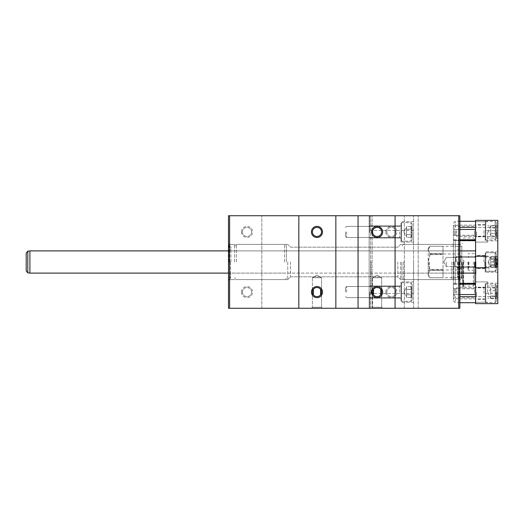<?xml version="1.0" encoding="UTF-8"?>
<svg xmlns="http://www.w3.org/2000/svg" width="524" height="524" viewBox="0 0 524 524"><rect width="100%" height="100%" fill="white"/><g stroke="black" fill="none" stroke-linecap="round" stroke-linejoin="round"><path stroke-width="0.39" stroke-dasharray="2.62 1.97" d="M312.422 277.733L321.52 277.733L312.422 277.733L321.52 277.733L312.422 277.733L312.422 307.267L321.52 307.267L312.422 307.267L312.422 277.733L316.968 275.107L321.52 277.733L316.968 275.107L312.422 277.733M313.365 289.3C315.769 286.969 318.173 286.969 320.577 289.3L320.577 294.855C318.173 297.187 315.769 297.187 313.365 294.855C315.769 297.187 318.173 297.187 320.577 294.855A4.552 4.552 0 0 0 320.577 289.3C318.173 286.969 315.769 286.969 313.365 289.3A4.552 4.552 0 0 0 313.365 294.855L313.365 289.3A4.552 4.552 0 0 0 319.247 296.014A4.552 4.552 0 0 0 319.247 288.135A4.552 4.552 0 0 0 313.365 294.855M372.571 277.733L381.675 277.733L372.571 277.733L381.675 277.733L372.571 277.733L372.571 307.267L381.675 307.267L372.571 307.267L372.571 277.733L377.123 275.107L381.675 277.733L377.123 275.107L372.571 277.733M373.52 289.3C375.924 286.969 378.328 286.969 380.732 289.3L380.732 294.855C378.328 297.187 375.924 297.187 373.52 294.855C375.924 297.187 378.328 297.187 380.732 294.855A4.552 4.552 0 0 0 380.732 289.3C378.328 286.969 375.924 286.969 373.52 289.3A4.552 4.552 0 0 0 373.52 294.855L373.52 289.3A4.552 4.552 0 0 0 379.396 296.014A4.552 4.552 0 0 0 379.396 288.135A4.552 4.552 0 0 0 373.52 294.855M312.422 307.267L321.52 307.267L312.422 307.267L311.42 308.269L322.522 308.269L311.42 308.269L322.522 308.269L311.42 308.269L312.422 307.267M372.571 307.267L381.675 307.267L372.571 307.267L371.568 308.269L382.677 308.269L371.568 308.269L382.677 308.269L371.568 308.269L372.571 307.267M369.165 231.713L369.721 232.328L369.721 215.731L369.165 215.731L369.721 215.731L369.721 232.328L369.721 229.237L369.721 232.328L369.165 231.713L369.165 215.731L372.125 215.731L229.61 215.731L369.165 215.731L369.165 292.287L369.721 291.672L369.165 292.287L369.165 231.713M369.721 308.269L369.721 291.672L369.721 308.269L369.165 308.269L369.721 308.269M369.165 308.269L369.165 215.731L369.165 308.269L372.125 308.269L229.61 308.269L369.165 308.269L369.165 215.731L369.165 308.269M311.42 292.078A5.554 5.554 0 0 0 319.745 296.885A5.554 5.554 0 0 0 319.745 287.27A5.554 5.554 0 0 0 311.42 292.078M311.42 231.922A5.554 5.554 0 0 0 319.745 236.73A5.554 5.554 0 0 0 319.745 227.115A5.554 5.554 0 0 0 311.42 231.922M229.61 308.269L229.61 215.731L229.61 308.269L229.61 215.731L228.497 215.731L228.497 308.269L228.497 215.731L229.61 215.731L228.497 215.731L228.497 308.269L298.831 308.269L298.831 215.731L459.856 215.731L413.587 215.731L459.856 215.731L459.856 308.269L459.856 215.731L459.856 308.269L413.587 308.269L458.749 308.269L458.749 215.731M229.61 215.731L298.831 215.731L298.831 308.269L335.851 308.269L335.851 215.731L335.851 308.269L358.062 308.269L358.062 215.731L358.062 308.269L404.332 308.269L404.332 215.731L404.332 308.269L458.749 308.269M385.821 231.922A5.554 5.554 0 0 0 394.153 236.73A5.554 5.554 0 0 0 394.153 227.115A5.554 5.554 0 0 0 385.821 231.922M385.821 292.078A5.554 5.554 0 0 0 394.153 296.885A5.554 5.554 0 0 0 394.153 287.27A5.554 5.554 0 0 0 385.821 292.078M371.568 231.922A5.554 5.554 0 0 0 379.9 236.73A5.554 5.554 0 0 0 379.9 227.115A5.554 5.554 0 0 0 371.568 231.922M371.568 292.078A5.554 5.554 0 0 0 379.9 296.885A5.554 5.554 0 0 0 379.9 287.27A5.554 5.554 0 0 0 371.568 292.078M459.856 262L459.856 280.078L459.856 262M413.587 308.269L413.587 215.731L413.587 308.269M413.587 231.922L413.587 242.101L413.587 231.922M413.587 292.078L413.587 281.899L413.587 292.078M413.587 262L413.587 293.466L413.587 262M395.076 308.269L395.076 215.731M358.062 308.269L358.062 215.731M335.851 308.269L335.851 215.731M228.497 262L228.497 280.078L228.497 262M369.165 231.922L369.165 238.034L369.165 231.922M369.165 292.078L369.165 285.966L369.165 292.078M241.453 231.922A5.554 5.554 0 0 0 249.784 236.73A5.554 5.554 0 0 0 249.784 227.115A5.554 5.554 0 0 0 241.453 231.922M241.453 292.078A5.554 5.554 0 0 0 249.784 296.885A5.554 5.554 0 0 0 249.784 287.27A5.554 5.554 0 0 0 241.453 292.078M261.817 308.269L261.817 215.731L261.817 308.269M298.831 308.269L298.831 215.731M371.018 262L371.018 293.466L371.018 262M400.998 292.078L400.998 281.899L400.998 292.078M400.998 231.922L400.998 242.101L400.998 231.922M230.35 262L230.35 279.58L230.35 262M287.728 262L287.728 279.58L287.728 262M290.506 262L290.506 276.81L290.506 262M397.854 262L397.854 276.81L397.854 262M400.631 262L400.631 279.58L400.631 262M458.009 262L458.009 279.58L458.009 262M372.571 231.922A4.552 4.552 0 0 0 379.396 235.866A4.552 4.552 0 0 0 379.396 227.986A4.552 4.552 0 0 0 372.571 231.922A4.552 4.552 0 0 0 377.123 236.475A4.552 4.552 0 0 0 381.675 231.922A4.552 4.552 0 0 0 377.123 227.37A4.552 4.552 0 0 0 372.571 231.922A4.552 4.552 0 0 0 379.396 235.866A4.552 4.552 0 0 0 379.396 227.986A4.552 4.552 0 0 0 372.571 231.922M312.422 231.922A4.552 4.552 0 0 0 319.247 235.866A4.552 4.552 0 0 0 319.247 227.986A4.552 4.552 0 0 0 312.422 231.922A4.552 4.552 0 0 0 316.968 236.475A4.552 4.552 0 0 0 321.52 231.922A4.552 4.552 0 0 0 316.968 227.37A4.552 4.552 0 0 0 312.422 231.922A4.552 4.552 0 0 0 319.247 235.866A4.552 4.552 0 0 0 319.247 227.986A4.552 4.552 0 0 0 312.422 231.922M242.455 292.078A4.552 4.552 0 0 0 249.286 296.014A4.552 4.552 0 0 0 249.286 288.135A4.552 4.552 0 0 0 242.455 292.078A4.552 4.552 0 0 0 247.007 296.63A4.552 4.552 0 0 0 251.559 292.078A4.552 4.552 0 0 0 247.007 287.525A4.552 4.552 0 0 0 242.455 292.078M242.455 231.922A4.552 4.552 0 0 0 249.286 235.866A4.552 4.552 0 0 0 249.286 227.986A4.552 4.552 0 0 0 242.455 231.922A4.552 4.552 0 0 0 247.007 236.475A4.552 4.552 0 0 0 251.559 231.922A4.552 4.552 0 0 0 247.007 227.37A4.552 4.552 0 0 0 242.455 231.922M380.732 294.855A4.552 4.552 0 0 0 380.732 289.3M320.577 294.855A4.552 4.552 0 0 0 320.577 289.3M386.823 292.078A4.552 4.552 0 0 0 393.648 296.014A4.552 4.552 0 0 0 393.648 288.135A4.552 4.552 0 0 0 386.823 292.078A4.552 4.552 0 0 0 391.376 296.63A4.552 4.552 0 0 0 395.928 292.078A4.552 4.552 0 0 0 391.376 287.525A4.552 4.552 0 0 0 386.823 292.078M386.823 231.922A4.552 4.552 0 0 0 393.648 235.866A4.552 4.552 0 0 0 393.648 227.986A4.552 4.552 0 0 0 386.823 231.922A4.552 4.552 0 0 0 391.376 236.475A4.552 4.552 0 0 0 395.928 231.922A4.552 4.552 0 0 0 391.376 227.37A4.552 4.552 0 0 0 386.823 231.922M459.299 262L459.299 279.58L459.299 262M457.452 262L457.452 277.176L457.452 262M453.751 262L453.751 279.58L453.751 262M401.928 262L401.928 277.733L401.928 262M229.054 262L229.054 244.42L229.054 262M230.907 262L230.907 246.824L230.907 262M234.608 262L234.608 244.42L234.608 262M286.432 262L286.432 246.267L286.432 262M485.211 303.645L497.8 303.645L485.211 303.645L485.211 293.309L485.211 303.645M475.589 303.645L497.8 303.645L497.8 220.355L485.211 220.355L497.8 220.355L497.8 230.691L497.8 220.355L475.589 220.355L475.589 303.645M475.589 262L475.589 287.912L475.589 262M475.589 292.078L475.589 281.899L475.589 292.078M475.589 231.922L475.589 242.101L475.589 231.922M475.589 293.309L475.589 287.198L475.589 293.309M475.589 230.691L475.589 236.802L475.589 230.691M497.8 262L497.8 272.179L497.8 262M497.8 292.078L497.8 285.966L497.8 292.078M497.8 231.922L497.8 238.034L497.8 231.922M497.8 293.309L497.8 303.645L497.8 283.124L497.8 293.309L485.211 293.309L485.211 283.124L485.211 299.597L485.211 293.309L497.8 293.309M497.8 230.691L497.8 240.876L497.8 230.691L485.211 230.691L485.211 220.355L485.211 240.876L485.211 224.403L485.211 236.986L485.211 230.691L497.8 230.691M496.798 262L496.798 266.552L496.798 262M485.846 262L485.846 266.552L485.846 262M484.844 262L484.844 268.478L484.844 262M485.211 262L485.211 272.179L485.211 262M496.798 292.078L496.798 296.63L496.798 292.078M476.591 292.078L476.591 296.63L476.591 292.078M496.798 231.922L496.798 236.475L496.798 231.922M476.591 231.922L476.591 236.475L476.591 231.922M487.621 292.078L487.621 281.899L487.621 292.078M487.621 231.922L487.621 242.101L487.621 231.922M475.962 262L475.962 274.032L475.962 262M488.918 262L488.918 272.179L488.918 262M475.589 284.126L475.589 240.673L475.589 284.211L453.378 283.988L454.38 284.211L453.876 284.126L455.232 283.327L453.876 284.126L475.589 284.126M475.589 240.673L475.589 239.789L475.589 240.673L455.232 240.673L455.232 283.327L455.232 240.673L453.378 240.012L453.378 283.988L453.378 240.012L454.38 239.789L453.876 239.874L455.232 240.673L459.856 240.673M475.589 229.44L475.589 240.254L475.589 221.279L475.589 229.44L453.876 229.44L453.378 229.944L455.232 227.311L455.232 221.279L455.232 227.311L453.876 229.44L459.856 229.44M475.589 294.56L475.589 302.721L475.589 294.56L453.876 294.56L453.378 294.056L453.378 298.857L453.378 287.755L453.378 300.868L453.378 283.746L453.378 294.056L455.232 296.689L455.232 302.721L455.232 296.689L453.876 294.56L459.856 294.56M453.378 225.477L453.378 236.245L453.378 225.477M462.541 262L462.541 287.172L462.541 262M461.428 262L461.428 279.58L461.428 262M453.378 262L453.378 279.58L453.378 262M453.378 240.012L453.378 229.944L453.378 240.012M474.587 262L474.587 266.552L474.587 262M454.38 262L454.38 266.552L454.38 262M474.587 230.691L474.587 235.243L474.587 230.691M454.38 230.691L454.38 235.243L454.38 230.691M474.587 293.309L474.587 288.757L474.587 293.309M454.38 293.309L454.38 288.757L454.38 293.309M430.06 253.682L428.206 262L428.206 274.019L428.206 262L430.06 269.401L430.06 270.319L428.206 274.019L430.06 270.319L428.206 262L428.206 249.981L428.206 262L430.06 254.599L430.06 253.682L428.206 249.981L430.06 253.682L443.016 253.682L443.016 246.273L430.06 246.267L428.206 249.981L428.206 248.121L428.206 249.981L430.06 246.273L443.016 246.273L443.016 253.682L430.06 253.682M474.482 262L474.482 284.951L474.482 262M473.369 262L473.369 286.058L473.369 262M463.648 262L463.648 286.058L463.648 262M428.206 275.879L430.06 277.733L428.206 274.019L428.206 275.879L428.206 274.019L430.06 277.727L443.016 277.727L443.016 270.319L430.06 270.319L443.016 270.319L443.016 277.727L430.06 277.727L461.801 277.733L461.801 246.267L461.801 277.733L462.541 278.473M443.016 269.401L430.06 269.401L443.016 269.401L443.016 254.599L430.06 254.599L443.016 254.599L443.016 269.401M428.206 262L428.206 271.255L428.206 262M429.457 262L429.457 270.004L429.457 262M459.672 262L459.672 270.004L459.672 262M468.004 262L468.004 269.958L468.004 262M443.016 253.682L443.016 246.273L443.016 253.682M443.016 270.319L443.016 277.727L443.016 270.319M494.42 261.214L494.42 259.38L494.42 261.214L497.381 261.214L497.381 262.786L497.381 259.38L497.381 261.214L494.42 261.214M494.42 263.834L494.42 262.786L494.42 263.834L497.237 263.788L497.381 264.62L497.617 263.552L494.42 263.834M497.381 262.786L497.617 263.552L497.381 262.786L494.42 262.786L497.381 262.786M497.381 264.62L497.617 265.098L497.381 264.62L494.42 264.62L497.381 264.62M497.381 259.38L497.617 258.902L497.381 259.38L494.42 259.38L497.381 259.38M497.617 260.448L497.617 265.098L497.617 260.448M497.617 262L497.617 266.552L497.617 262M496.614 262L496.614 267.554L496.614 262M469.006 262L469.006 267.554L469.006 262M446.343 262L446.343 266.552L446.343 262M474.96 262L474.96 266.552L474.96 262M475.589 250.898L29.901 250.898L29.901 273.102L29.901 250.898L29.901 273.102L475.589 273.102M26.2 253.027L26.2 262M496.32 253.858L496.32 270.142L496.32 253.858L495.206 252.745L485.787 252.745L485.787 271.255L485.787 252.745L485.787 271.255L485.787 252.745L485.211 253.321L485.211 270.679L485.211 253.321L485.211 270.679L485.211 253.321L485.787 252.745L495.206 252.745L495.206 271.255L495.206 252.745L495.206 271.255L495.206 252.745L496.32 253.858L496.32 270.142L496.32 253.858M496.32 264.672L496.32 264.535C495.475 262.852 495.475 261.162 496.32 259.465C495.475 261.149 495.475 262.838 496.32 264.535L496.32 264.738C495.475 265.583 495.475 266.428 496.32 267.273C495.475 266.434 495.475 265.589 496.32 264.738L490.765 264.672L490.765 267.345L496.32 267.345L490.765 267.345L490.765 264.672L496.32 264.672L490.765 264.672L490.765 262L490.765 266.624L490.765 259.328L496.32 259.465L496.32 256.655L496.32 259.262C495.475 258.417 495.475 257.572 496.32 256.727C495.475 257.566 495.475 258.411 496.32 259.262L490.765 259.328L490.765 256.655L496.32 256.655L490.765 256.655L490.765 267.345L490.765 264.672L496.32 264.672M483.953 262L483.953 256.446L483.953 262M456.738 262L456.738 256.446L456.738 262M455.598 262L455.598 257.585L455.598 262M488.093 262L490.765 266.624L488.093 262L490.765 257.376L490.765 257.991L490.765 256.655L490.765 259.328L496.32 259.328L490.765 259.328L490.765 264.672L490.765 257.376L488.093 262M496.32 285.161L496.32 301.451L496.32 285.161L495.206 284.054L485.787 284.054L485.787 302.558L485.787 284.054L485.211 284.624L485.211 301.988L485.211 284.624M490.765 298.647L490.765 290.637L490.765 295.975L496.32 295.975L490.765 295.975L490.765 298.647L496.32 298.647M496.32 296.047L496.32 298.582L496.32 296.047C495.475 296.885 495.475 297.73 496.32 298.582C495.475 297.743 495.475 296.898 496.32 296.047M496.32 295.837L496.32 290.637L496.32 295.837C495.475 294.154 495.475 292.464 496.32 290.774C495.475 292.458 495.475 294.147 496.32 295.837M496.32 290.565L496.32 287.964L496.32 290.565C495.475 289.726 495.475 288.881 496.32 288.03C495.475 288.875 495.475 289.72 496.32 290.565M483.953 293.309L483.953 287.755L483.953 293.309M456.738 293.309L456.738 287.755L456.738 293.309M455.598 293.309L455.598 288.888L455.598 293.309M495.206 284.054L495.206 302.558L495.206 284.054M490.765 287.964L490.765 290.637L496.32 290.637L490.765 290.637L490.765 287.964L496.32 287.964M490.765 293.309L490.765 288.678L490.765 293.309M490.765 288.678L488.093 293.309L490.765 297.933M496.32 264.738L496.32 267.273L496.32 264.738C495.475 265.583 495.475 266.428 496.32 267.273C495.475 266.434 495.475 265.589 496.32 264.738M496.32 264.535L496.32 259.465L496.32 264.535C495.475 262.852 495.475 261.162 496.32 259.465C495.475 261.149 495.475 262.838 496.32 264.535M496.32 259.262L496.32 256.727L496.32 259.262C495.475 258.417 495.475 257.572 496.32 256.727C495.475 257.566 495.475 258.411 496.32 259.262M490.765 262L490.765 257.991L490.765 266.009L490.765 262L496.32 262L496.32 253.904L496.32 270.096L496.32 253.904L496.32 270.096L496.32 258.299L496.32 262L490.765 262L490.765 265.701L496.32 265.701L490.765 265.701L490.765 258.299L496.32 258.299L490.765 258.299L490.765 262L496.32 262L490.765 262L490.765 265.701L496.32 265.701L490.765 265.701L490.765 258.299L496.32 258.299L490.765 258.299L490.765 262M496.32 222.549L496.32 238.839L496.32 222.549L495.206 221.442L485.787 221.442L485.787 239.946L485.787 221.442L485.211 222.012L485.211 239.376L485.211 222.012M490.765 236.036L490.765 228.025L490.765 233.363L496.32 233.363L490.765 233.363L490.765 236.036L496.32 236.036M496.32 233.435L496.32 235.97L496.32 233.435C495.475 234.274 495.475 235.119 496.32 235.97C495.475 235.125 495.475 234.28 496.32 233.435M496.32 233.226L496.32 228.025L496.32 233.226C495.475 231.543 495.475 229.853 496.32 228.163C495.475 229.846 495.475 231.536 496.32 233.226M496.32 227.953L496.32 225.353L496.32 227.953C495.475 227.115 495.475 226.27 496.32 225.418C495.475 226.257 495.475 227.102 496.32 227.953M483.953 230.691L483.953 236.245L483.953 230.691M456.738 230.691L456.738 236.245L456.738 230.691M455.598 230.691L455.598 235.112L455.598 230.691M495.206 221.442L495.206 239.946L495.206 221.442M490.765 225.353L490.765 228.025L496.32 228.025L490.765 228.025L490.765 225.353L496.32 225.353M490.765 230.691L490.765 235.322L490.765 230.691M490.765 226.067L488.093 230.691L490.765 235.322M460.439 262L460.439 256.446L460.439 262M412.106 283.936L412.106 300.219L412.106 283.936L410.993 282.822L401.574 282.822L401.574 301.333L401.574 282.822L401.574 301.333L401.574 282.822L400.998 283.399L400.998 300.756L400.998 283.399L400.998 300.756L400.998 283.399L401.574 282.822L410.993 282.822L410.993 301.333L410.993 282.822L410.993 301.333L410.993 282.822L412.106 283.936L412.106 300.219L412.106 283.936M412.106 294.75L412.106 294.612C411.261 292.923 411.261 291.239 412.106 289.543C411.261 291.226 411.261 292.916 412.106 294.612L412.106 294.816C411.261 295.654 411.261 296.499 412.106 297.35C411.261 296.512 411.261 295.667 412.106 294.816L406.552 294.75L406.552 297.422L412.106 297.422L406.552 297.422L406.552 294.75L412.106 294.75L406.552 294.75L406.552 292.078L406.552 296.702L406.552 289.405L412.106 289.543L412.106 286.733L412.106 289.333C411.261 288.495 411.261 287.65 412.106 286.805C411.261 287.643 411.261 288.488 412.106 289.333L406.552 289.405L406.552 292.078L406.552 286.733L412.106 286.733L406.552 286.733L406.552 297.422L406.552 294.75L412.106 294.75M399.74 292.078L399.74 286.523L399.74 292.078M346.606 292.078L346.606 286.523L346.606 292.078M345.473 292.078L345.473 287.656L345.473 292.078M403.88 292.078L406.552 296.702L403.88 292.078L406.552 287.447L406.552 288.069L406.552 286.733L406.552 289.405L412.106 289.405L406.552 289.405L406.552 294.75L406.552 287.447L403.88 292.078M412.106 294.816L412.106 297.35L412.106 294.816C411.261 295.654 411.261 296.499 412.106 297.35C411.261 296.512 411.261 295.667 412.106 294.816M412.106 294.612L412.106 289.543L412.106 294.612C411.261 292.923 411.261 291.239 412.106 289.543C411.261 291.226 411.261 292.916 412.106 294.612M412.106 289.333L412.106 286.805L412.106 289.333C411.261 288.495 411.261 287.65 412.106 286.805C411.261 287.643 411.261 288.488 412.106 289.333M406.552 292.078L406.552 288.069L406.552 292.078M412.106 223.781L412.106 240.064L412.106 223.781L410.993 222.667L401.574 222.667L401.574 241.178L401.574 222.667L401.574 241.178L401.574 222.667L400.998 223.244L400.998 240.601L400.998 223.244L400.998 240.601L400.998 223.244L401.574 222.667L410.993 222.667L410.993 241.178L410.993 222.667L410.993 241.178L410.993 222.667L412.106 223.781L412.106 240.064L412.106 223.781M412.106 234.595L412.106 234.457C411.261 232.774 411.261 231.084 412.106 229.388C411.261 231.077 411.261 232.761 412.106 234.457L412.106 234.667C411.261 235.505 411.261 236.35 412.106 237.195C411.261 236.357 411.261 235.512 412.106 234.667L406.552 234.595L406.552 237.267L412.106 237.267L406.552 237.267L406.552 234.595L412.106 234.595L406.552 234.595L406.552 231.922L406.552 236.553L406.552 229.25L412.106 229.388L412.106 226.578L412.106 229.184C411.261 228.346 411.261 227.501 412.106 226.65C411.261 227.488 411.261 228.333 412.106 229.184L406.552 229.25L406.552 231.922L406.552 226.578L412.106 226.578L406.552 226.578L406.552 237.267L406.552 234.595L412.106 234.595M399.74 231.922L399.74 237.477L399.74 231.922M346.606 231.922L346.606 237.477L346.606 231.922M345.473 231.922L345.473 236.344L345.473 231.922M403.88 231.922L406.552 236.553L403.88 231.922L406.552 227.298L406.552 227.914L406.552 226.578L406.552 229.25L412.106 229.25L406.552 229.25L406.552 234.595L406.552 227.298L403.88 231.922M412.106 234.667L412.106 237.195L412.106 234.667C411.261 235.505 411.261 236.35 412.106 237.195C411.261 236.357 411.261 235.512 412.106 234.667M412.106 234.457L412.106 229.388L412.106 234.457C411.261 232.774 411.261 231.084 412.106 229.388C411.261 231.077 411.261 232.761 412.106 234.457M412.106 229.184L412.106 226.65L412.106 229.184C411.261 228.346 411.261 227.501 412.106 226.65C411.261 227.488 411.261 228.333 412.106 229.184M406.552 231.922L406.552 227.914L406.552 231.922M418.211 308.269L418.211 215.731L418.211 308.269M370.645 308.269L370.645 215.731L370.645 308.269M403.775 262L403.775 279.58L403.775 262M451.898 262L451.898 279.58L451.898 262M284.578 262L284.578 244.42L284.578 262M236.455 262L236.455 244.42L236.455 262M475.589 283.327L459.856 283.327M475.589 227.311L459.856 227.311M463.281 262L463.281 287.912L463.281 262M475.589 296.689L459.856 296.689M453.876 239.874L475.589 239.874L453.876 239.874M468.371 262L468.371 270.332L468.371 262M494.42 260.166L497.381 260.166L494.42 260.166M29.901 250.898L27.792 251.193L27.792 272.808L27.792 251.193L27.792 272.808L29.901 273.102M495.16 262L495.16 252.745L495.16 262M321.52 307.267L321.52 277.733L321.52 307.267L322.522 308.269L321.52 307.267M381.675 307.267L381.675 277.733L381.675 307.267L382.677 308.269L381.675 307.267M372.125 308.269L372.125 215.731L372.125 308.269M413.587 230.534L371.018 230.534L369.721 229.237M413.587 293.466L371.018 293.466L369.721 294.763M413.587 281.899L400.998 281.899L413.587 281.899M413.587 302.256L400.998 302.256L413.587 302.256M400.998 285.966L369.165 285.966L400.998 285.966M400.998 298.182L369.165 298.182L400.998 298.182M413.587 221.744L400.998 221.744L413.587 221.744M413.587 242.101L400.998 242.101L413.587 242.101M400.998 225.818L369.165 225.818L400.998 225.818M400.998 238.034L369.165 238.034L400.998 238.034M230.35 244.42L228.497 243.922L230.35 244.42L287.728 244.42L290.506 247.19L397.854 247.19L400.631 244.42L458.009 244.42L459.856 243.922L458.009 244.42L400.631 244.42L397.854 247.19L290.506 247.19L287.728 244.42L230.35 244.42M230.35 279.58L228.497 280.078L230.35 279.58L287.728 279.58L290.506 276.81L397.854 276.81L400.631 279.58L458.009 279.58L459.856 280.078L458.009 279.58L400.631 279.58L397.854 276.81L290.506 276.81L287.728 279.58L230.35 279.58M459.299 250.898L457.452 249.044L459.299 250.898L401.928 250.898L459.299 250.898M459.299 273.102L457.452 274.956L459.299 273.102L401.928 273.102L459.299 273.102M459.299 244.42L453.751 244.42L459.299 244.42M459.299 279.58L453.751 279.58L459.299 279.58M457.452 277.176L459.299 277.674L457.452 277.176M457.452 246.824L459.299 246.326L457.452 246.824M403.775 279.58C403.395 280.078 402.779 279.462 401.928 277.733C402.779 279.462 403.395 280.078 403.775 279.58L451.898 279.58C452.376 280.032 452.991 279.416 453.751 277.733C452.991 279.416 452.376 280.032 451.898 279.58L403.775 279.58M403.775 244.42C403.395 243.922 402.779 244.538 401.928 246.267C402.779 244.538 403.395 243.922 403.775 244.42L451.898 244.42C452.376 243.968 452.991 244.584 453.751 246.267C452.991 244.584 452.376 243.968 451.898 244.42L403.775 244.42M229.054 273.102L230.907 274.956L229.054 273.102L286.432 273.102L229.054 273.102M229.054 250.898L230.907 249.044L229.054 250.898L286.432 250.898L229.054 250.898M229.054 279.58L234.608 279.58L229.054 279.58M229.054 244.42L234.608 244.42L229.054 244.42M230.907 246.824L229.054 246.326L230.907 246.824M230.907 277.176L229.054 277.674L230.907 277.176M284.578 244.42C285.2 244.073 285.816 244.688 286.432 246.267C285.816 244.688 285.2 244.073 284.578 244.42L236.455 244.42L234.608 246.267L236.455 244.42L284.578 244.42M284.578 279.58C285.2 279.927 285.816 279.312 286.432 277.733C285.816 279.312 285.2 279.927 284.578 279.58L236.455 279.58L234.608 277.733L236.455 279.58L284.578 279.58M484.844 267.554L485.846 266.552L496.798 266.552L497.8 267.554M484.844 256.446L485.846 257.448L496.798 257.448L497.8 256.446M484.844 255.522L475.589 255.522M484.844 268.478L475.589 268.478M497.8 251.821L485.211 251.821L497.8 251.821M497.8 272.179L485.211 272.179L497.8 272.179M485.211 255.895L475.589 255.895L485.211 255.895M485.211 268.105L475.589 268.105L485.211 268.105M497.8 240.876L485.211 240.876M485.211 224.586L475.589 224.586M485.211 236.802L475.589 236.802M497.8 283.124L485.211 283.124M485.211 287.198L475.589 287.198M485.211 299.414L475.589 299.414M496.798 296.63L497.8 297.632L496.798 296.63L476.591 296.63L475.589 297.632L476.591 296.63L496.798 296.63M496.798 287.525L497.8 286.523L496.798 287.525L476.591 287.525L475.589 286.523L476.591 287.525L496.798 287.525M496.798 236.475L497.8 237.477L496.798 236.475L476.591 236.475L475.589 237.477L476.591 236.475L496.798 236.475M496.798 227.37L497.8 226.368L496.798 227.37L476.591 227.37L475.589 226.368L476.591 227.37L496.798 227.37M497.8 285.966L487.621 285.966L497.8 285.966M497.8 298.182L487.621 298.182L497.8 298.182M487.621 281.899L475.589 281.899L487.621 281.899M487.621 302.256L475.589 302.256L487.621 302.256M497.8 225.818L487.621 225.818L497.8 225.818M497.8 238.034L487.621 238.034L497.8 238.034M487.621 221.744L475.589 221.744L487.621 221.744M487.621 242.101L475.589 242.101L487.621 242.101M475.589 274.032L475.962 274.032L475.589 274.032M475.589 249.968L475.962 249.968L475.589 249.968M475.962 267.829L488.918 267.829L475.962 267.829M475.962 256.171L488.918 256.171L475.962 256.171M453.378 223.132L455.232 221.279L459.856 221.279M475.589 236.088L463.281 236.088L462.541 236.828M475.589 287.912L463.281 287.912L462.541 287.172M453.378 279.58L461.428 279.58L462.541 280.694M453.378 244.42L461.428 244.42L462.541 243.306M453.378 300.868L455.232 302.721L459.856 302.721M474.587 266.552L475.589 267.554L474.587 266.552L454.38 266.552L453.378 267.554L454.38 266.552L474.587 266.552M474.587 257.448L475.589 256.446L474.587 257.448L454.38 257.448L453.378 256.446L454.38 257.448L474.587 257.448M453.378 236.245L454.38 235.243L474.587 235.243L475.589 236.245M453.378 225.143L454.38 226.145L474.587 226.145L475.589 225.143M453.378 298.857L454.38 297.855L474.587 297.855L475.589 298.857M453.378 287.755L454.38 288.757L474.587 288.757L475.589 287.755M459.856 239.789L475.589 239.789M453.378 240.254L475.589 240.254L453.378 240.254M475.589 284.211L459.856 284.211M453.378 283.746L475.589 283.746L453.378 283.746M428.206 248.121L430.06 246.267L461.801 246.267L462.541 245.527M474.482 239.049L473.369 237.942L463.648 237.942L462.541 239.049M474.482 284.951L473.369 286.058L463.648 286.058L462.541 284.951M428.206 271.255L429.457 270.004L459.672 270.004L464.29 262L459.672 253.996L429.457 253.996L428.206 252.745M474.482 253.668L468.371 253.668L468.004 254.042M474.482 270.332L468.371 270.332L468.004 269.958M494.276 263.788L497.237 263.788L494.276 263.788M494.276 260.212L497.237 260.212L494.276 260.212M494.505 263.86L497.466 263.86L494.505 263.86M497.617 258.902L494.656 258.902L492.861 262L494.656 265.098L497.617 265.098M494.505 260.14L497.466 260.14L494.505 260.14M497.617 257.448L496.614 256.446L469.006 256.446L468.004 257.448M497.617 266.552L496.614 267.554L469.006 267.554L468.004 266.552M443.717 262L446.343 266.552L474.96 266.552L475.962 267.554L474.96 266.552L446.343 266.552L443.717 262L446.343 257.448L474.96 257.448L475.962 256.446L474.96 257.448L446.343 257.448L443.717 262M459.856 250.898L228.497 250.898M459.856 273.102L228.497 273.102M483.953 267.554L485.211 268.295L483.953 267.554L456.738 267.554L455.598 266.415L456.738 267.554L483.953 267.554M483.953 256.446L485.211 255.705L483.953 256.446L456.738 256.446L455.598 257.585L456.738 256.446L483.953 256.446M485.211 270.679L485.787 271.255L495.206 271.255L485.787 271.255L485.211 270.679M496.32 270.142L495.206 271.255L496.32 270.142M455.598 297.724L456.738 298.857L483.953 298.857L485.211 299.597M455.598 288.888L456.738 287.755L483.953 287.755L485.211 287.014M485.211 301.988L485.787 302.558L495.206 302.558L496.32 301.451M455.598 235.112L456.738 236.245L483.953 236.245L485.211 236.986M455.598 226.276L456.738 225.143L483.953 225.143L485.211 224.403M485.211 239.376L485.787 239.946L495.206 239.946L496.32 238.839M495.16 252.745C495.252 252.358 495.639 252.745 496.32 253.904C495.639 252.745 495.252 252.358 495.16 252.745L488.918 252.745L495.16 252.745M495.16 271.255C495.252 271.642 495.639 271.255 496.32 270.096C495.639 271.255 495.252 271.642 495.16 271.255L488.918 271.255L495.16 271.255M488.918 256.446L460.439 256.446L459.299 257.585L460.439 256.446L488.918 256.446M488.918 267.554L460.439 267.554L459.299 266.415L460.439 267.554L488.918 267.554M399.74 297.632L400.998 298.372L399.74 297.632L346.606 297.632L345.473 296.492L346.606 297.632L399.74 297.632M399.74 286.523L400.998 285.783L399.74 286.523L346.606 286.523L345.473 287.656L346.606 286.523L399.74 286.523M400.998 300.756L401.574 301.333L410.993 301.333L401.574 301.333L400.998 300.756M412.106 300.219L410.993 301.333L412.106 300.219M399.74 237.477L400.998 238.217L399.74 237.477L346.606 237.477L345.473 236.344L346.606 237.477L399.74 237.477M399.74 226.368L400.998 225.628L399.74 226.368L346.606 226.368L345.473 227.508L346.606 226.368L399.74 226.368M400.998 240.601L401.574 241.178L410.993 241.178L401.574 241.178L400.998 240.601M412.106 240.064L410.993 241.178L412.106 240.064"/><path stroke-width="0.79" d="M320.577 294.855L320.577 289.3M313.365 289.3L313.365 294.855M380.732 294.855L380.732 289.3M373.52 289.3L373.52 294.855M395.076 215.731L395.076 308.269L459.856 308.269L459.856 215.731L228.497 215.731L228.497 308.269L229.61 308.269L229.61 215.731M371.568 231.922A5.554 5.554 0 0 0 379.9 236.73A5.554 5.554 0 0 0 379.9 227.115A5.554 5.554 0 0 0 371.568 231.922M371.568 292.078A5.554 5.554 0 0 0 379.9 296.885A5.554 5.554 0 0 0 379.9 287.27A5.554 5.554 0 0 0 371.568 292.078M395.076 308.269L358.062 308.269L358.062 215.731M358.062 308.269L335.851 308.269L335.851 215.731M311.42 292.078A5.554 5.554 0 0 0 319.745 296.885A5.554 5.554 0 0 0 319.745 287.27A5.554 5.554 0 0 0 311.42 292.078M311.42 231.922A5.554 5.554 0 0 0 319.745 236.73A5.554 5.554 0 0 0 319.745 227.115A5.554 5.554 0 0 0 311.42 231.922M335.851 308.269L298.831 308.269L298.831 215.731M298.831 308.269L229.61 308.269M372.571 292.078A4.552 4.552 0 0 0 379.396 296.014A4.552 4.552 0 0 0 379.396 288.135A4.552 4.552 0 0 0 372.571 292.078M312.422 292.078A4.552 4.552 0 0 0 319.247 296.014A4.552 4.552 0 0 0 319.247 288.135A4.552 4.552 0 0 0 312.422 292.078M312.422 231.922A4.552 4.552 0 0 0 319.247 235.866A4.552 4.552 0 0 0 319.247 227.986A4.552 4.552 0 0 0 312.422 231.922M372.571 231.922A4.552 4.552 0 0 0 379.396 235.866A4.552 4.552 0 0 0 379.396 227.986A4.552 4.552 0 0 0 372.571 231.922M475.589 303.645L497.8 303.645L497.8 220.355L475.589 220.355L475.589 303.645M228.497 273.102L29.901 273.102L29.901 250.898L228.497 250.898M26.2 262L26.2 270.974L26.2 253.027L27.792 251.193L29.901 250.898M458.749 308.269L458.749 215.731M459.856 283.327L475.589 283.327M459.856 240.673L475.589 240.673M459.856 227.311L475.589 227.311M459.856 296.689L475.589 296.689M459.856 229.44L475.589 229.44M459.856 294.56L475.589 294.56M29.901 273.102L27.792 272.808L27.792 251.193L26.2 253.027M475.589 221.279L459.856 221.279M475.589 302.721L459.856 302.721M459.856 239.789L475.589 239.789M459.856 284.211L475.589 284.211M475.589 250.898L459.856 250.898M475.589 273.102L459.856 273.102M27.792 272.808L26.2 270.974L27.792 272.808"/></g></svg>
